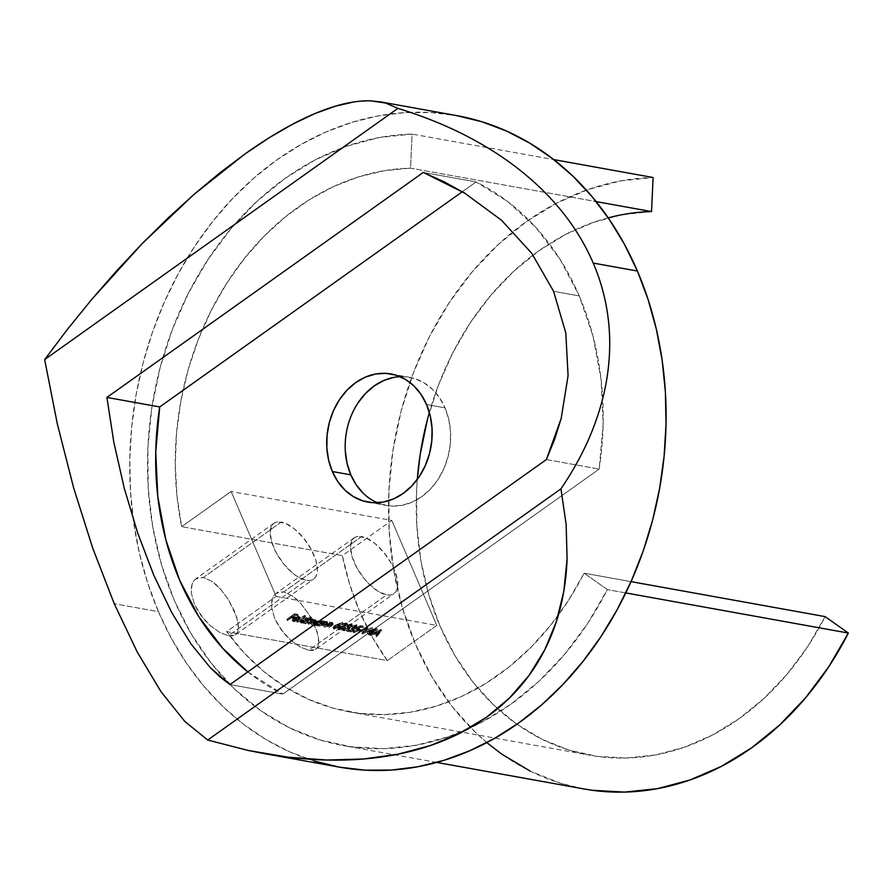 <?xml version="1.0" encoding="UTF-8"?>
<svg xmlns="http://www.w3.org/2000/svg" width="893" height="893" viewBox="0 0 893 893"><rect width="100%" height="100%" fill="white"/><g stroke="black" fill="none" stroke-linecap="round" stroke-linejoin="round"><path stroke-width="0.67" stroke-dasharray="4.46 3.35" d="M234.87 635.113L236.958 633.204L238.185 630.324L238.531 626.54L236.656 616.851L228.441 599.683L220.526 589.101L211.808 581.254L203.336 577.492L199.608 577.38L196.393 578.474L193.87 580.696L192.107 583.966L191.325 592.974L194.373 603.992L197.253 609.74L205.133 620.512L209.777 625.189L219.499 632.344L228.34 635.805L231.957 635.995L234.87 635.113L236.958 633.204L238.185 630.324L238.007 622.019L234.546 611.27L228.441 599.683L220.526 589.101L216.206 584.748L211.808 581.254L203.336 577.492L281.295 522.048A34.269 15.773 -125.4 0 1 310.664 548.38A34.269 15.773 -125.4 0 1 313.655 579.133A34.269 15.773 -125.4 0 1 306.288 580.361L228.34 635.805L234.87 635.113L313.655 579.133M315.196 649.602L317.294 647.693L318.511 644.813L318.857 641.029L316.982 631.329L308.777 614.161L300.863 603.579L292.134 595.743L283.673 591.97L279.944 591.858L276.73 592.952L274.196 595.173L272.443 598.444L271.662 607.452L274.709 618.481L277.589 624.218L285.47 635.001L290.113 639.678L299.825 646.822L308.665 650.283L312.282 650.472L315.196 649.602L317.294 647.693L318.511 644.813L318.332 636.497L314.883 625.747L308.777 614.161L300.863 603.579L296.543 599.225L292.134 595.743L283.673 591.97L361.632 536.537A34.269 15.773 -125.4 0 1 391 562.858A34.269 15.773 -125.4 0 1 393.98 593.611A34.269 15.773 -125.4 0 1 386.624 594.85L308.665 650.283L315.196 649.602L393.98 593.611M579.267 295.918A276.183 221.866 -79.8 0 0 476.103 181.949L423.293 172.427L476.103 181.949L462.34 191.727L476.103 181.949L507.816 201.628L536.057 227.67L560.09 259.394L579.267 295.918L553.56 291.285L579.267 295.918A276.183 221.866 -79.8 0 1 599.17 469.093L282.78 694.107L229.97 684.585L282.78 694.107L599.17 469.093L603.143 424.041L601.078 379.369L593.041 336.27L579.267 295.918M410.3 112.351A331.013 265.902 -79.8 0 0 158.429 611.672L114.237 603.701L158.429 611.672L171.411 638.462L186.581 663.354L203.783 686.103L222.859 706.497L243.61 724.335L265.857 739.449L289.377 751.694L313.934 760.959M339.195 767.109A331.013 265.902 -79.8 0 1 158.429 611.672L147.747 583.241L139.475 553.448L133.693 522.572L130.456 490.916L129.798 458.779L131.718 426.486L136.205 394.326L143.204 362.614L152.67 331.671L164.479 301.778L178.555 273.236L194.73 246.301L212.869 221.252L232.794 198.324L254.304 177.74L277.187 159.691L301.254 144.353L326.235 131.874L351.909 122.374L378.029 115.945L404.339 112.663L430.593 112.529L456.636 115.599A331.013 265.902 -79.8 0 0 410.311 112.351M377.315 502.726A65.111 52.296 -79.8 0 0 386.368 505.427A65.111 52.296 -79.8 0 0 439.512 477.13A65.111 52.296 -79.8 0 0 445.015 407.855L426.541 404.529L445.015 407.855L448.744 419.308L450.519 431.609L450.273 444.279L448.018 456.836L443.832 468.803L437.883 479.72L430.393 489.152L421.663 496.754L412.019 502.223L401.828 505.36L391.491 506.03L381.4 504.221L371.946 499.991L363.484 493.505M276.127 596.457L436.789 625.413L387.316 660.597L226.655 631.63L276.127 596.457L226.655 631.63L244.392 653.185L264.228 671.86L285.883 687.387L309.056 699.565L333.446 708.227L358.707 713.261L384.503 714.59L410.49 712.201L436.297 706.117L461.592 696.44L486.004 683.279L509.233 666.825L530.933 647.313L550.825 624.988L568.64 600.163L584.134 573.172L607.352 589.614L587.639 623.481L564.677 654.234L538.87 681.359L510.64 704.365L480.49 722.872L448.922 736.558L416.484 745.197L383.722 748.647L351.217 746.827L319.504 739.784L289.131 727.628L260.611 710.582L234.457 688.927L211.083 663.041L190.923 633.36L174.291 600.386L161.488 564.7L152.736 526.892L148.182 487.634L147.892 447.572L151.877 407.42L160.081 367.838L172.349 329.506L188.479 293.105L208.192 259.227L231.153 228.474L256.972 201.36L285.191 178.343L315.341 159.836L346.908 146.151L379.346 137.511L412.108 134.073L410.534 168.141L384.548 170.641L358.752 176.825L333.48 186.626L309.09 199.887L285.916 216.43L264.261 236.042L244.425 258.445L226.677 283.349L211.261 310.396L198.391 339.217L188.233 369.445L180.933 400.644L176.591 432.402L175.262 464.271L176.959 495.838L181.659 526.658L231.131 491.485L276.127 596.457L231.131 491.485L181.659 526.658A274.81 220.761 100.2 0 1 410.534 168.141L596.144 201.595L410.534 168.141L412.108 134.073L553.827 159.613L412.108 134.073A309.078 248.287 100.2 0 0 149.89 422.378A309.078 248.287 100.2 0 0 343.079 745.532A309.078 248.287 100.2 0 0 607.352 589.614L584.134 573.172A274.81 220.761 100.2 0 1 349.163 711.81A274.81 220.761 100.2 0 1 226.655 631.63L387.316 660.597A274.81 220.761 100.2 0 1 342.332 555.625L181.659 526.658L342.332 555.625L391.804 520.452L231.131 491.485L391.804 520.452L342.332 555.625L349.699 584.402L359.756 611.716L372.348 637.222L387.316 660.597L436.789 625.413L391.804 520.452L436.789 625.413L276.127 596.457M367.548 633.36L370.573 633.907L368.753 635.202L371.879 634.142L377.393 629.565L367.548 633.36L367.045 632.199L376.779 628.371L377.281 629.543L367.548 633.36L370.573 633.907L369.322 635.303L377.393 629.565L376.902 628.393L377.393 629.565L376.902 628.393L371.455 632.266L372.682 633.572L372.18 632.4L371.376 632.981L371.879 634.142L370.64 632.847L371.142 634.008L370.64 632.847L368.82 634.142L369.322 635.303L368.251 634.03L368.753 635.202L368.251 634.03L370.07 632.746L370.573 633.907L370.07 632.746L367.045 632.199L367.548 633.36M359.198 631.139L362.458 631.005L359.198 631.139L358.696 629.967L359.499 629.398L360.002 630.57L359.198 631.139L362.458 631.005L360.002 630.57L359.499 629.398L361.955 629.844L362.458 631.005L361.955 629.844L361.152 630.413L361.654 631.585L361.152 630.413L358.696 629.967L359.198 631.139M356.318 626.484L356.631 627.399L355.291 628.348L346.763 631.239L351.094 632.021L351.898 631.44L348.94 630.904L355.302 628.739L357.87 626.629L356.162 625.904L352.456 627.399L356.318 626.484L355.827 625.312L352.534 626.339L353.025 627.511L356.82 626.774L355.827 625.312L356.106 627.868L346.763 631.239L351.094 632.021L351.898 631.44L348.94 630.904L356.742 627.924L357.155 625.915L353.025 627.511L351.954 626.239L352.456 627.399L351.954 626.239L356.664 624.743L357.155 625.915M346.663 622.946C347.768 623.604 347.12 624.72 344.72 626.283L347.321 623.414L346.004 622.912L343.448 623.649L337.878 627.757L338.257 629.61L342.108 629.297L347.076 625.948L347.611 624.285L345.703 624.207L339.407 627.801L338.224 629.308L338.882 630L338.38 628.828C337.297 628.17 337.967 627.053 340.389 625.502L340.88 626.674C338.469 628.225 337.8 629.331 338.882 630L345.223 627.455C347.623 625.881 348.27 624.765 347.154 624.107L340.88 626.674L340.389 625.502L346.663 622.946L347.154 624.107M331.571 623.839L331.504 622.823L332.006 623.158L332.073 625.011L331.571 623.839L330.332 624.787L330.834 625.948L330.332 624.787L327.619 626.707L328.691 627.98L328.2 626.808L331.136 624.72L331.638 625.893L331.136 624.72L332.81 623.247L332.62 622.432L331.136 624.72L328.2 626.808L331.571 623.839L331.504 622.823L324.103 626.071L325.186 627.344L329.294 624.575L332.196 624.028L332.252 624.821L328.691 627.98L333.022 624.776L333.122 623.593L329.897 623.995L330.365 623.147L324.606 627.243L324.103 626.071L329.863 621.986L330.365 623.147L324.606 627.243L331.995 623.984L332.073 625.011L328.691 627.98L331.638 625.893L332.81 623.504L329.897 623.995L330.935 623.258L329.863 621.986L330.935 623.258L330.432 622.086L329.394 622.823L329.897 623.995L329.394 622.823L332.308 622.332L332.81 623.504M320.799 620.267L321.525 621.428L321.58 620.657L320.799 620.267L321.301 621.428L320.274 620.211L315.698 621.718L315.888 623.091L315.396 621.93L314.849 622.354L313.979 623.56L314.403 624.374L315.396 621.93L320.799 620.267L321.525 621.428L322.585 620.668L323.087 621.841L322.016 622.6L321.045 621.394L317.216 622.309L314.916 623.939L314.905 625.535L318.332 625.223L317.328 625.926L317.908 626.038L323.657 621.941L322.585 620.668L323.657 621.941L322.016 622.6L321.301 621.428L315.888 623.091L315.329 625.658L318.332 625.223L317.328 625.926L317.908 626.038L323.657 621.941L323.154 620.78L317.406 624.866L317.908 626.038L316.836 624.765L317.328 625.926L316.836 624.765L317.83 624.062L318.332 625.223L317.83 624.062L314.827 624.497L315.329 625.658L314.012 624.006L315.329 625.658M306.489 617.688L307.17 618.882L306.757 617.744L306.991 618.849L306.489 617.688L303.91 617.978L301.086 619.351L301.588 620.512L301.086 619.351L299.68 620.981L300.517 621.919L301.086 619.351L306.489 617.688L307.17 618.882L310.597 616.449L311.099 617.61L307.661 620.055L307.471 619.005L305.852 618.838L300.606 621.361L300.305 622.756L304.022 622.644L303.598 623.459L311.668 617.71L310.597 616.449L311.668 617.71L307.661 620.055L306.991 618.849L301.588 620.512L301.019 623.08L304.022 622.644L303.598 623.459L311.668 617.71L311.177 616.55L303.095 622.287L303.598 623.459L302.526 622.187L303.028 623.347L302.526 622.187L303.52 621.472L304.022 622.644L303.52 621.472L300.517 621.919L301.019 623.08L299.702 621.428L301.019 623.08M294.054 621.193L293.451 620.535L294.467 619.385L298.642 620.133L300.126 618.626L299.858 617.621L296.487 617.911L293.071 620.021L292.993 621.595L296.108 621.383L296.978 620.646L294.054 621.193L293.551 620.032L296.476 619.474L296.978 620.646L294.054 621.193L292.96 619.686L294.054 621.193L294.467 619.385L298.642 620.133L300.126 618.626L299.378 617.476L294.031 619.184L293.417 621.707L297.157 620.97L296.476 619.474L297.157 620.97L296.655 619.798L292.915 620.546L293.417 621.707L292.078 620.077L293.417 621.707M287.245 620.512L291.654 617.878L294.188 618.336L295.003 617.766L292.457 617.309L294.88 615.59L298.229 615.467L295.125 614.909L287.245 620.512L286.753 619.34L294.623 613.748L295.125 614.909L287.245 620.512L291.654 617.878L294.188 618.336L295.003 617.766L292.457 617.309L294.88 615.59L298.229 615.467L295.125 614.909L294.623 613.748L297.726 614.306L298.229 615.467L297.726 614.306L296.923 614.875L297.414 616.047L296.923 614.875L294.389 614.417L294.88 615.59L294.389 614.417L291.966 616.148L292.457 617.309L291.966 616.148L294.5 616.594L295.003 617.766L294.5 616.594L293.685 617.175L294.188 618.336L293.685 617.175L291.151 616.717L291.654 617.878L291.151 616.717L287.323 619.441L287.825 620.613L286.753 619.34L287.245 620.512M296.978 622.265L305.618 616.628L296.978 622.265L296.476 621.093L304.546 615.355L305.049 616.516L297.548 622.365L305.618 616.628L305.127 615.456L305.618 616.628L305.127 615.456L297.045 621.193L297.548 622.365L296.476 621.093L296.978 622.265M313.03 621.171L312.438 618.76L312.528 620.01L315.631 619.329L314.47 621.561L311.356 623.772L314.827 619.809L308.163 623.202L311.635 619.24L304.401 622.521L305.484 623.794L309.983 620.825L312.394 620.49L308.665 624.363L313.052 621.45L315.575 621.059L311.858 624.944L316.267 621.695L316.423 620.579L313.03 621.171L313.343 620.077L310.228 620.412L310.664 619.597L304.904 623.694L304.401 622.521L310.161 618.436L310.664 619.597L304.904 623.694L312.528 620.635L311.635 619.24L312.137 620.401L308.665 624.363L315.731 621.215L314.827 619.809L315.329 620.981L314.403 622.622L311.858 624.944L314.972 622.722L316.133 620.501L313.03 621.171L312.941 619.921L310.228 620.412L311.233 619.697L310.731 618.536L311.233 619.697L310.731 618.536L309.726 619.251L310.228 620.412L309.726 619.251L311.188 618.793L311.69 619.954L311.188 618.793L312.438 618.76L313.03 621.171L312.941 619.921M326.179 622.867L326.101 621.852L326.615 622.187L326.671 624.04L326.179 622.867L324.929 623.816L325.432 624.977L324.929 623.816L322.228 625.736L323.299 627.009L322.797 625.837L325.733 623.749L326.235 624.921L325.733 623.749L327.418 622.276L327.229 621.461L325.733 623.749L322.797 625.837L326.179 622.867L326.101 621.852L318.712 625.1L319.783 626.373L323.902 623.604L326.793 623.057L326.86 623.85L323.299 627.009L327.631 623.805L327.731 622.622L324.505 623.024L324.963 622.175L319.214 626.272L318.712 625.1L324.46 621.015L324.963 622.175L319.214 626.272L326.604 623.013L326.671 624.04L323.299 627.009L326.235 624.921L327.407 622.533L324.505 623.024L325.532 622.287L324.46 621.015L325.532 622.287L325.041 621.115L324.003 621.852L324.505 623.024L324.003 621.852L326.916 621.361L327.407 622.533M338.447 624.609L342.566 622.209L334.741 625.491L334.071 625.915L334.574 627.076L334.071 625.915L333.033 627.712L334.105 629.13L333.602 627.969L338.012 626.607L338.503 627.779L338.012 626.607L339.117 625.334L338.447 624.609L338.012 626.607L333.602 627.969L334.071 625.915L337.074 624.419L337.565 625.58L334.082 627.466L333.536 628.873L338 628.114L339.619 626.506L338.213 625.714L343.068 623.37L337.565 625.58L337.074 624.419L342.566 622.209L343.068 623.37L334.574 627.076L334.105 629.13L338.503 627.779L338.949 625.781L338.213 625.714L343.079 623.76L342.566 622.209L343.079 623.76L342.577 622.588L337.71 624.542L338.213 625.714L337.71 624.542L338.949 625.781L338.447 624.609L339.094 625L339.597 626.16L338.949 625.781M347.589 627.879L347.087 626.707L347.902 626.138L348.404 627.299L347.902 626.138L350.826 625.513L351.317 626.685L350.77 624.408L347.656 624.921L351.574 623.827L351.396 625.625L349.029 626.64L348.024 628.304L343.28 629.71L343.481 627.679L344.095 629.141L347.388 628.248L347.087 626.707L350.826 625.513L350.77 624.408L351.73 626.283L347.589 627.879L348.471 628.828L346.919 629.945L344.341 630.235L343.972 628.839L342.979 630.324L344.24 630.927L347.969 629.833L349.531 627.801L352.612 626.082L351.697 624.955L348.158 626.093L351.273 625.569L350.77 624.408L348.225 625.022L348.728 626.194L351.273 625.569L351.317 626.685L348.404 627.299L347.589 627.879L348.56 628.348L347.087 626.707L347.89 629.42L344.598 630.302L343.972 628.839L343.783 630.882L348.527 629.465L349.531 627.801L351.887 626.786L352.076 625L348.728 626.194L347.656 624.921L348.158 626.093L347.656 624.921L351.574 623.827L352.076 625M353.84 629.632L353.829 630.893L353.293 630.458L353.84 629.632L354.342 630.804L353.271 629.532L353.762 630.704L353.271 629.532L352.311 630.771L353.494 632.624L352.992 631.463L357.993 629.889L358.495 631.061L357.993 629.889L359.276 628.493L358.752 627.746L357.993 629.889L352.992 631.463L353.271 629.532L353.829 630.893L357.446 629.766L357.646 628.259L355.838 628.292L360.426 625.602L360.928 626.774L356.34 629.453L358.629 629.598L358.283 630.67L354.688 632.088L353.762 630.704L352.802 631.943L353.494 632.624L356.999 631.92L359.767 629.654L358.149 628.839L360.571 627.433L363.54 627.243L360.928 626.774L360.426 625.602L363.049 626.082L363.54 627.243L360.928 626.774L356.34 629.453L358.763 629.766L357.646 628.259L357.948 630.938L354.331 632.065L353.762 630.704L353.494 632.624L358.495 631.061L359.053 628.862L358.149 628.839L360.571 627.433L363.54 627.243L363.049 626.082L362.234 626.652L362.737 627.824L362.234 626.652L360.069 626.261L360.571 627.433L360.069 626.261L357.658 627.667L358.149 628.839L357.658 627.667L358.562 627.701L359.053 628.862L358.562 627.701L359.265 628.103L359.767 629.275L359.053 628.862M362.29 634.041L372.95 628.94L364.009 632.858L368.083 628.058L367.469 627.946L362.29 634.041L361.799 632.869L366.967 626.786L367.469 627.946L362.29 634.041L372.95 628.94L364.009 632.858L368.083 628.058L366.967 626.786L368.083 628.058L367.581 626.897L363.507 631.686L364.009 632.858L363.507 631.686L371.834 627.667L372.336 628.828L371.834 627.667L372.448 627.768L372.95 628.94L372.448 627.768L361.877 632.88L362.379 634.052L361.799 632.869L362.29 634.041M381.612 630.503L370.718 635.559L374.837 634.052L377.728 634.566L376.143 636.53L376.768 636.642L381.691 630.514L381.188 629.353L381.691 630.514L370.718 635.559L374.837 634.052L377.728 634.566L376.143 636.53L376.768 636.642L381.691 630.514L381.188 629.353L376.266 635.481L376.768 636.642L375.64 635.37L376.143 636.53L375.64 635.37L377.226 633.405L377.728 634.566L377.226 633.405L374.334 632.88L374.837 634.052L374.334 632.88L370.841 634.499L371.343 635.671L370.215 634.387L370.718 635.559L370.215 634.387L381.11 629.331L381.612 630.503M345.312 451.099L345.558 438.43L347.812 425.872L351.998 413.906L357.948 402.989M394.003 377.348L404.339 376.679L414.43 378.498L423.885 382.717L432.346 389.203L439.479 397.686L445.015 407.855A65.111 52.296 -79.8 0 0 409.463 377.281A65.111 52.296 -79.8 0 0 400.042 376.656M631.038 581.633L584.134 573.172L631.038 581.633M608.211 217.836A274.81 220.761 -79.8 0 0 429.366 412.454M417.288 479.407A274.81 220.761 -79.8 0 0 590.161 755.255A274.81 220.761 -79.8 0 0 825.132 616.616L807.607 646.733L787.191 674.081L764.241 698.192L739.147 718.653L712.335 735.106L684.272 747.274L655.429 754.965L626.306 758.023L597.395 756.404L569.198 750.142L542.185 739.337L516.835 724.178L493.572 704.923L472.799 681.906L454.872 655.518L440.082 626.205L428.707 594.47L420.916 560.86L416.864 525.944L416.607 490.335L417.288 479.407M520.027 170.217C536.86 183.578 551.361 198 563.55 213.483C575.873 229.133 585.763 245.675 593.22 263.078C600.688 280.48 605.621 298.552 608.044 317.305C610.444 335.846 610.265 354.845 607.508 374.323M397.887 108.377C422.054 115.789 444.156 124.596 464.17 134.776M354.086 101.914L370.874 100.864M248.276 750.477L207.712 740.04M546.371 459.571L599.17 469.093L546.371 459.571M247.819 671.893A276.183 221.866 -79.8 0 0 282.78 694.107L247.819 671.893M625.781 592.93L607.352 589.614L625.781 592.93M486.819 742.596L475.456 732.372L452.092 706.486L431.922 676.805L415.29 643.831L402.497 608.144L393.735 570.337L389.181 531.078L388.89 491.027L392.887 450.865L401.08 411.282L413.347 372.95L429.477 336.549L449.19 302.671L472.151 271.918L497.97 244.805L526.189 221.799L556.339 203.28L587.907 189.595L620.345 180.955L653.107 177.517A309.078 248.287 -79.8 0 0 390.888 465.822A309.078 248.287 -79.8 0 0 584.078 788.977M651.533 211.585L622.41 214.644L593.566 222.324L565.503 234.491L538.691 250.955L513.598 271.405L490.648 295.516L470.231 322.864L452.695 352.981L438.363 385.352L427.446 419.431M583.676 788.899L560.503 783.228L530.129 771.072M196.393 578.474L193.87 580.696L192.107 583.966L191.247 588.107L191.325 592.974L194.373 603.992L200.88 615.288L209.777 625.189L219.499 632.344L228.34 635.805L306.288 580.361L309.971 580.517L313.03 579.535L315.341 577.458L316.836 574.389L317.439 570.415L315.932 560.447L311.054 549.072L303.553 538.021L294.556 528.98L285.459 523.32L277.623 521.903L274.564 522.885L272.242 524.95L270.155 531.994L271.662 541.973L276.529 553.347L284.041 564.398L293.027 573.44L297.659 576.766L306.288 580.361A34.269 15.773 -125.4 0 1 276.919 554.04A34.269 15.773 -125.4 0 1 273.939 523.287A34.269 15.773 -125.4 0 1 281.295 522.048L203.336 577.492L195.723 578.898L273.939 523.287M276.73 592.952L274.196 595.173L272.443 598.444L271.572 602.585L271.662 607.452L274.709 618.481L281.217 629.777L290.113 639.678L299.825 646.822L308.665 650.283L386.624 594.85L390.297 594.995L393.355 594.012L395.677 591.947L397.162 588.867L397.463 580.193L394.215 569.31L391.391 563.55L383.878 552.499L374.893 543.457L365.784 537.798L357.948 536.38L354.901 537.363L352.579 539.439L350.48 546.483L351.987 556.451L356.865 567.825L364.366 578.876L368.764 583.743L377.985 591.244L386.624 594.85A34.269 15.773 -125.4 0 1 357.256 568.517A34.269 15.773 -125.4 0 1 354.264 537.765A34.269 15.773 -125.4 0 1 361.632 536.537L283.673 591.97L276.06 593.387L354.264 537.765M294.623 613.748L297.726 614.306L294.389 614.417L291.966 616.148L294.5 616.594L293.685 617.175L291.151 616.717L286.753 619.34L294.623 613.748M292.915 620.546L292.19 620.233L292.569 618.849L295.326 617.007L298.608 616.27L299.624 617.454L298.139 618.961L293.964 618.213L293.551 620.032L296.655 619.798L293.272 620.59L293.529 618.012L294.031 619.184L293.529 618.012L295.985 616.75L296.487 617.911L295.985 616.75L298.887 616.315L299.378 617.476M300.126 618.626L299.624 617.454L298.139 618.961L298.642 620.133L298.139 618.961L293.964 618.213L294.467 619.385L293.964 618.213L292.949 619.374L293.551 620.032M298.887 616.315L299.624 617.454M298.709 617.989L299.401 618.514L298.775 619.53L295.237 618.894L298.709 617.989L298.775 619.53L298.485 616.896L294.735 617.722L298.273 618.358L298.775 619.53L295.237 618.894L294.735 617.722L298.273 618.358L298.206 616.817L294.735 617.722L295.237 618.894L296.967 618.157L296.465 616.985L296.967 618.157L298.709 617.989L298.206 616.817L299.367 618.391L298.206 616.817M304.546 615.355L296.476 621.093L304.546 615.355M307.661 620.055L306.991 618.849M300.517 621.919L303.52 621.472L303.095 622.287L311.177 616.55L307.17 618.882M305.395 620.144L302.124 621.428L300.595 620.702L301.923 619.273L304.915 618.179L306.478 618.894L305.395 620.144L305.797 618.19L306.958 619.742L305.797 618.19L301.655 619.452L301.254 621.416L305.395 620.144L305.886 621.316L305.395 620.144M301.745 622.577L301.086 621.874L302.147 620.624L301.655 619.452L302.147 620.624L304.323 619.575L306.857 619.597L306.31 620.992L303.72 622.365L301.745 622.577L302.147 620.624L306.299 619.351L305.886 621.316L301.745 622.577L301.254 621.416M306.299 619.351L305.797 618.19M315.329 620.981L314.827 619.809L315.129 620.445L313.901 621.461L314.403 622.622L313.901 621.461L310.786 623.671L311.858 624.944L311.356 623.772L314.47 621.561L314.972 622.722L314.47 621.561L316.055 620.188L315.631 619.329L316.133 620.501M312.137 620.401L311.635 619.24L311.869 619.943L310.518 621.015L311.021 622.187L310.518 621.015L307.594 623.102L308.665 624.363L308.163 623.202L310.407 621.606L310.909 622.778L310.407 621.606L314.827 619.809M312.438 618.76L309.726 619.251L310.161 618.436L304.401 622.521L305.484 623.794L304.982 622.622L307.404 620.903L307.895 622.075L307.404 620.903L311.635 619.24M315.631 619.329L312.528 620.01M322.016 622.6L321.301 621.428M314.827 624.497L317.83 624.062L317.406 624.866L321.525 621.428M319.694 622.722L316.435 624.006L314.894 623.281L316.222 621.852L319.225 620.758L320.788 621.472L319.694 622.722L320.107 620.769L321.257 622.321L320.107 620.769L315.955 622.03L315.553 623.995L319.694 622.722L320.196 623.894L319.694 622.722M316.055 625.156L315.396 624.453L316.457 623.202L315.955 622.03L316.457 623.202L318.634 622.153L321.167 622.175L320.62 623.571L318.031 624.944L316.055 625.156L316.457 623.202L320.598 621.93L320.196 623.894L316.055 625.156L315.553 623.995M320.598 621.93L320.107 620.769M326.604 623.013L326.671 624.04M326.916 621.361L324.003 621.852L324.46 621.015L318.712 625.1L319.783 626.373L319.281 625.212L321.368 623.727L321.86 624.888L321.368 623.727L322.998 622.644L323.5 623.816L322.998 622.644L326.101 621.852M331.995 623.984L332.073 625.011M332.308 622.332L329.394 622.823L329.863 621.986L324.103 626.071L325.186 627.344L324.684 626.183L326.76 624.698L327.262 625.87L326.76 624.698L328.39 623.615L328.892 624.787L328.39 623.615L331.504 622.823M333.602 627.969L334.105 629.13M337.398 626.54L335.065 627.411L333.915 626.919L336.918 625.145L338.079 625.647L337.398 626.54L337.521 625.167L338.547 626.64L337.521 625.167L334.618 626.038L334.44 627.399L337.398 626.54L337.889 627.701L337.398 626.54M334.942 628.56L334.618 626.038L335.109 627.21L338.447 626.495L336.337 628.426L334.942 628.56L335.109 627.21L338.023 626.328L337.889 627.701L334.942 628.56L334.44 627.399M338.023 626.328L337.521 625.167M338.38 628.828L341.606 628.136L344.72 626.283L345.223 627.455L344.72 626.283L338.38 628.828L338.882 630M345.87 623.526L345.781 624.843L342.521 627.221L339.686 628.27L338.827 627.533L342.086 624.843L345.345 623.504L340.959 625.602L341.461 626.774L346.372 624.687L345.87 623.526L346.797 624.966L345.87 623.526L344.151 626.183L344.653 627.344L344.151 626.183L341.93 627.545L342.432 628.705L341.93 627.545L339.206 628.259L339.708 629.42L339.206 628.259L340.959 625.602L341.461 626.774L345.848 624.676L344.653 627.344L342.432 628.705L339.708 629.42L339.206 628.259M339.708 629.42L341.461 626.774L339.318 628.705L339.708 629.42L344.653 627.344L346.83 625.178L346.372 624.687M351.574 623.827L352.3 624.453L351.396 625.625L351.887 626.786L351.396 625.625L349.029 626.64L349.531 627.801M349.543 628.404L349.051 627.243L348.024 628.304L348.527 629.465L348.024 628.304L343.28 629.71L343.783 630.882L342.51 629.275L343.783 630.882M343.28 629.71L342.477 629.152L343.481 627.679L344.553 628.951L344.051 627.779L343.649 628.237L343.961 629.811M344.598 630.302L344.095 629.141L347.388 628.248L347.89 629.42L347.388 628.248L348.058 627.176L347.087 626.707M351.273 625.569L351.317 626.685M349.029 626.64L349.051 627.243M343.459 628.65L344.095 629.141M350.826 625.513L350.77 624.408M356.664 624.743L356.742 627.924L356.251 626.763L352.132 628.538L352.635 629.699L352.132 628.538L348.437 629.744L348.94 630.904L348.437 629.744L351.407 630.279L351.898 631.44L351.407 630.279L350.592 630.849L351.094 632.021L350.592 630.849L346.261 630.067L346.763 631.239L346.261 630.067L351.998 628.203L352.489 629.364L351.998 628.203L355.615 626.696L356.106 627.868L355.827 625.312L351.954 626.239L356.664 624.743L357.367 625.468L355.805 627.053L348.437 629.744L351.407 630.279L350.592 630.849L346.261 630.067L354.789 627.187L356.128 626.227L355.827 625.312M352.992 631.463L353.494 632.624M354.331 632.065L354.342 630.804M358.149 629.42L357.646 628.259L358.283 628.772L357.446 629.766L357.948 630.938L357.446 629.766L353.829 630.893M358.562 627.701L357.658 627.667L360.069 626.261L362.234 626.652L363.049 626.082L360.426 625.602L355.838 628.292L356.34 629.453L355.838 628.292L357.646 628.259M359.499 629.398L361.955 629.844L358.696 629.967L359.499 629.398M366.967 626.786L367.581 626.897L363.507 631.686L372.448 627.768L361.799 632.869L366.967 626.786M376.779 628.371L371.455 632.266L372.18 632.4L368.82 634.142L370.07 632.746L367.045 632.199L376.779 628.371M370.874 632.166L374.29 629.732L368.976 631.82L370.874 632.166L371.376 633.338L369.479 632.992L368.976 631.82L370.874 632.166L374.29 629.732L368.976 631.82L369.479 632.992L374.792 630.904L374.29 629.732L374.792 630.904L371.376 633.338L370.874 632.166M369.479 632.992L374.792 630.904L371.376 633.338L369.479 632.992M381.188 629.353L370.215 634.387L374.334 632.88L377.226 633.405L375.64 635.37L376.266 635.481L381.188 629.353M377.728 632.769L375.451 632.367L379.614 630.436L377.728 632.769L379.614 630.436L380.117 631.597L378.23 633.941L377.728 632.769L378.23 633.941L375.953 633.528L375.451 632.367L377.728 632.769M375.953 633.528L380.117 631.597L379.614 630.436L375.451 632.367L375.953 633.528L380.117 631.597L378.23 633.941L375.953 633.528M367.894 502.1L386.368 505.427M349.163 711.81L590.161 755.255M390.989 373.955L409.463 377.281M436.744 762.421L343.079 745.532M300.204 617.945L299.702 616.784M307.772 619.307L307.27 618.135M313.476 620.255L312.974 619.083M322.127 621.896L321.625 620.735M327.095 623.281L326.592 622.108M332.486 624.252L331.984 623.08M349.598 627.924L349.096 626.752M343.995 629.967L343.492 628.806M351.797 625.87L351.306 624.698M353.818 631.742L353.327 630.57"/><path stroke-width="1.34" d="M531.77 253.322L553.56 291.285L531.77 253.322L501.464 220.191L531.77 253.322M464.706 193.156L501.464 220.191L464.706 193.156L423.293 172.427L444.48 181.993L464.706 193.156M370.874 100.864L385.53 103.019L397.887 108.377C422.054 115.789 444.156 124.596 464.17 134.776C484.988 145.358 503.607 157.179 520.027 170.217C536.86 183.578 551.361 198 563.55 213.483C575.873 229.133 585.763 245.664 593.22 263.078L637.401 271.037A331.013 265.902 -79.8 0 0 456.636 115.599L380.418 101.858L385.53 103.019L397.887 108.377L44.65 359.578L67.667 329.07L91.789 299.334L142.367 243.421L194.194 194.239L245.062 153.897C261.604 142.121 277.522 132.197 292.792 124.116C307.839 116.157 322.016 110.174 335.333 106.189C348.248 102.304 360.091 100.529 370.874 100.864L380.418 101.858M313.934 760.959L339.307 767.132L365.237 770.179L391.491 770.045L417.801 766.763L443.921 760.334L469.595 750.834L494.588 738.355L518.643 723.017L541.526 704.968L563.036 684.384L582.962 661.456L601.101 636.408L617.275 609.472L631.351 580.93L643.172 551.037L652.627 520.094L659.626 488.382L664.113 456.234L666.033 423.929L665.374 391.793L662.137 360.136L656.355 329.26L648.084 299.468L637.401 271.037L593.22 263.078C600.688 280.48 605.621 298.552 608.044 317.305C610.444 335.835 610.265 354.845 607.508 374.323C604.829 393.322 599.527 412.611 591.635 432.156C584.033 450.965 573.808 469.852 560.949 488.839L207.712 740.04L184.829 721.455L161.075 691.807L137.276 652.102L114.237 603.701L92.772 548.28L73.594 487.712L57.364 424.086L44.65 359.578L397.887 108.377M363.484 493.505L356.352 485.022L350.815 474.853L332.33 471.526A65.111 52.296 100.2 0 1 337.844 402.252A65.111 52.296 100.2 0 1 390.989 373.955A65.111 52.296 100.2 0 1 426.541 404.529A65.111 52.296 100.2 0 1 421.038 473.792A65.111 52.296 100.2 0 1 367.894 502.1A65.111 52.296 100.2 0 1 332.33 471.526L350.815 474.853A65.111 52.296 -79.8 0 0 377.315 502.726M607.508 374.323C604.829 393.322 599.527 412.611 591.635 432.156C584.033 450.965 573.808 469.852 560.949 488.839L566.14 524.425L567.1 558.694C566.24 581.499 562.646 602.529 556.317 621.774C549.798 641.632 540.712 659.503 529.069 675.387C517.248 691.517 503.06 705.459 486.506 717.235C469.952 729.001 451.278 738.433 430.471 745.51C409.965 752.486 387.584 756.996 363.351 759.017C339.842 760.981 314.727 760.367 288.026 757.164L262.966 753.368L339.195 767.109A331.013 265.902 -79.8 0 0 609.406 623.225A331.013 265.902 -79.8 0 0 637.401 271.037L624.419 244.247L609.249 219.365L592.048 196.605L572.982 176.211L552.22 158.374L529.973 143.26L506.454 131.014L481.896 121.749L456.524 115.577M400.042 376.656A65.111 52.296 -79.8 0 0 350.815 474.853L347.087 463.4L345.312 451.099M357.948 402.989L365.438 393.556L374.167 385.955L383.811 380.485L394.003 377.348M436.744 762.421L584.078 788.977A309.078 248.287 -79.8 0 0 848.35 633.059L825.132 616.616L631.038 581.633L825.132 616.616L848.35 633.059L625.781 592.93L848.35 633.059L828.637 666.926L805.676 697.69L779.868 724.803L751.638 747.809L721.488 766.317L689.921 780.002L657.482 788.642L624.732 792.091L592.215 790.272L583.676 788.899M651.533 211.585L653.107 177.517L553.827 159.613L653.107 177.517L651.533 211.585L596.144 201.595L651.533 211.585A274.81 220.761 -79.8 0 0 608.211 217.836M429.366 412.454A274.81 220.761 -79.8 0 0 417.288 479.407L420.156 454.626L427.446 419.431M464.17 134.776C484.988 145.358 503.607 157.179 520.027 170.217M262.966 753.368L248.276 750.477L207.712 740.04L184.829 721.455L161.075 691.807L137.276 652.102L114.237 603.701L92.772 548.28L73.594 487.712L57.364 424.086L44.65 359.578L67.667 329.07L91.789 299.334L116.782 270.679L142.367 243.421L168.252 217.847L194.194 194.239L219.879 172.84L245.062 153.897L269.452 137.589L292.792 124.116L314.827 113.612L335.333 106.189L354.086 101.914M229.97 684.585L546.371 459.571L561.184 418.449L568.082 375.719L565.805 332.944L553.56 291.285L565.805 332.944L568.082 375.719L561.184 418.449L554.698 439.189L546.371 459.571L229.97 684.585L220.18 677.061L210.38 667.763L229.97 684.585M190.879 643.786L210.38 667.763L190.879 643.786L171.757 612.609L190.879 643.786M153.808 575.259L171.757 612.609L153.808 575.259L137.667 532.931L153.808 575.259M124.25 488.203L137.667 532.931L124.25 488.203L113.869 442.426L124.25 488.203M106.903 397.43L113.869 442.426L106.903 397.43L159.702 406.951L462.34 191.727L159.702 406.951A276.183 221.866 -79.8 0 0 247.819 671.893L222.815 648.374L198.782 616.661L179.616 580.126L165.83 539.774L157.804 496.675L155.739 452.003L159.702 406.951L106.903 397.43L423.293 172.427L106.903 397.43M207.712 740.04L560.949 488.839L566.14 524.425L567.1 558.694L563.818 591.255L556.317 621.774L544.697 649.925L529.069 675.387L509.602 697.902L486.506 717.235L460.029 733.153L430.471 745.51L398.122 754.161L363.351 759.017L326.514 760.021L288.026 757.164L248.276 750.477M332.33 471.526L328.602 460.074L326.838 447.773L327.084 435.103L329.338 422.534L333.524 410.568L339.474 399.662L346.964 390.219L355.693 382.628L365.337 377.147L375.529 374.022L385.865 373.352L395.956 375.16L405.411 379.391L413.872 385.876L421.005 394.36L426.541 404.529L430.27 415.982L432.045 428.272L431.799 440.952L429.533 453.51L425.347 465.476L419.397 476.393L411.919 485.825L403.178 493.427L393.534 498.897L383.354 502.022L373.017 502.703L362.926 500.884L353.461 496.653L345.011 490.179L337.867 481.684L332.33 471.526M530.129 771.072L501.62 754.027L486.819 742.596"/></g></svg>
